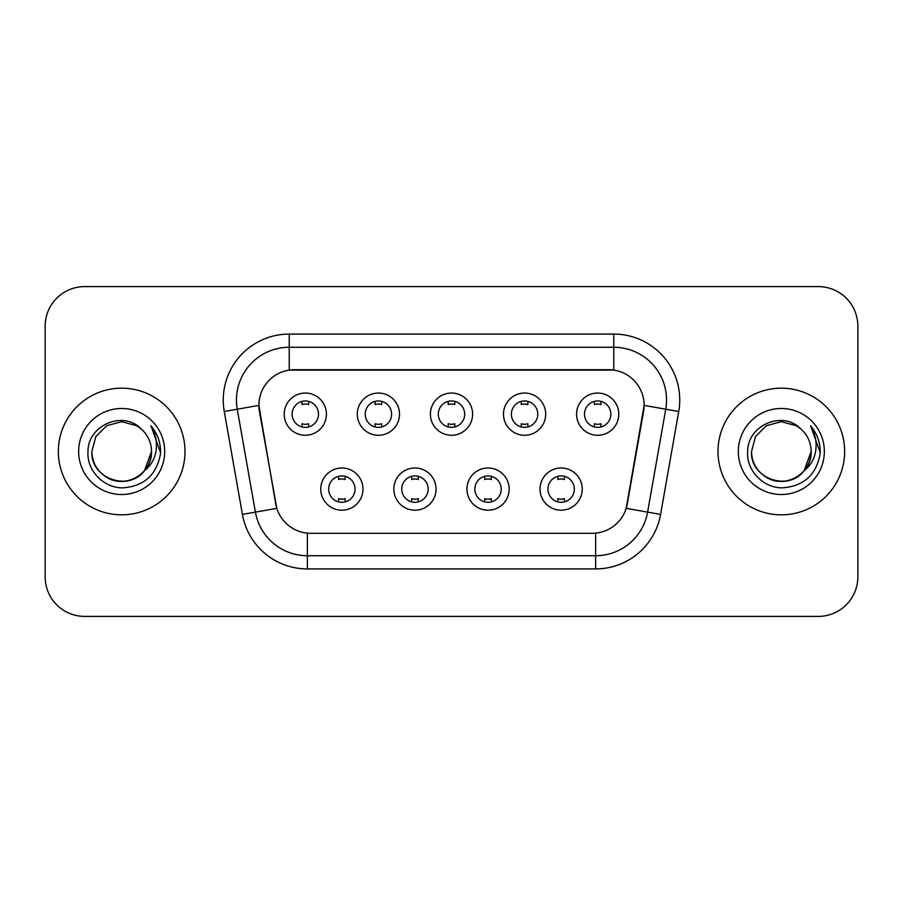 <?xml version="1.0" encoding="UTF-8"?>
<svg xmlns="http://www.w3.org/2000/svg" width="903" height="903" viewBox="0 0 903 903"><rect width="100%" height="100%" fill="white"/><g stroke="black" fill="none" stroke-linecap="round" stroke-linejoin="round"><path stroke-width="1.35" d="M436.059 489.099A21.108 21.108 0 0 1 414.951 510.206A21.108 21.108 0 0 1 393.843 489.099A21.108 21.108 0 0 1 414.951 467.991A21.108 21.108 0 0 1 436.059 489.099M401.767 489.099A13.195 13.195 0 0 0 414.951 502.294A13.195 13.195 0 0 0 428.146 489.099A13.195 13.195 0 0 0 414.951 475.904A13.195 13.195 0 0 0 401.767 489.099M509.157 489.099A21.108 21.108 0 0 1 488.049 510.206A21.108 21.108 0 0 1 466.941 489.099A21.108 21.108 0 0 1 488.049 467.991A21.108 21.108 0 0 1 509.157 489.099M474.854 489.099A13.195 13.195 0 0 0 488.049 502.294A13.195 13.195 0 0 0 501.233 489.099A13.195 13.195 0 0 0 488.049 475.904A13.195 13.195 0 0 0 474.854 489.099M582.243 489.099A21.108 21.108 0 0 1 561.135 510.206A21.108 21.108 0 0 1 540.028 489.099A21.108 21.108 0 0 1 561.135 467.991A21.108 21.108 0 0 1 582.243 489.099M547.94 489.099A13.195 13.195 0 0 0 561.135 502.294A13.195 13.195 0 0 0 574.331 489.099A13.195 13.195 0 0 0 561.135 475.904A13.195 13.195 0 0 0 547.94 489.099M362.972 489.099A21.108 21.108 0 0 1 341.865 510.206A21.108 21.108 0 0 1 320.757 489.099A21.108 21.108 0 0 1 341.865 467.991A21.108 21.108 0 0 1 362.972 489.099M328.669 489.099A13.195 13.195 0 0 0 341.865 502.294A13.195 13.195 0 0 0 355.06 489.099A13.195 13.195 0 0 0 341.865 475.904A13.195 13.195 0 0 0 328.669 489.099M399.521 414.161A21.108 21.108 0 0 1 378.413 435.269A21.108 21.108 0 0 1 357.306 414.161A21.108 21.108 0 0 1 378.413 393.053A21.108 21.108 0 0 1 399.521 414.161M365.218 414.161A13.195 13.195 0 0 0 378.413 427.356A13.195 13.195 0 0 0 391.609 414.161A13.195 13.195 0 0 0 378.413 400.966A13.195 13.195 0 0 0 365.218 414.161M472.608 414.161A21.108 21.108 0 0 1 451.5 435.269A21.108 21.108 0 0 1 430.392 414.161A21.108 21.108 0 0 1 451.5 393.053A21.108 21.108 0 0 1 472.608 414.161M438.305 414.161A13.195 13.195 0 0 0 451.5 427.356A13.195 13.195 0 0 0 464.695 414.161A13.195 13.195 0 0 0 451.5 400.966A13.195 13.195 0 0 0 438.305 414.161M545.694 414.161A21.108 21.108 0 0 1 524.587 435.269A21.108 21.108 0 0 1 503.479 414.161A21.108 21.108 0 0 1 524.587 393.053A21.108 21.108 0 0 1 545.694 414.161M511.391 414.161A13.195 13.195 0 0 0 524.587 427.356A13.195 13.195 0 0 0 537.782 414.161A13.195 13.195 0 0 0 524.587 400.966A13.195 13.195 0 0 0 511.391 414.161M618.792 414.161A21.108 21.108 0 0 1 597.684 435.269A21.108 21.108 0 0 1 576.577 414.161A21.108 21.108 0 0 1 597.684 393.053A21.108 21.108 0 0 1 618.792 414.161M584.489 414.161A13.195 13.195 0 0 0 597.684 427.356A13.195 13.195 0 0 0 610.868 414.161A13.195 13.195 0 0 0 597.684 400.966A13.195 13.195 0 0 0 584.489 414.161M326.423 414.161A21.108 21.108 0 0 1 305.316 435.269A21.108 21.108 0 0 1 284.208 414.161A21.108 21.108 0 0 1 305.316 393.053A21.108 21.108 0 0 1 326.423 414.161M292.132 414.161A13.195 13.195 0 0 0 305.316 427.356A13.195 13.195 0 0 0 318.511 414.161A13.195 13.195 0 0 0 305.316 400.966A13.195 13.195 0 0 0 292.132 414.161M242.41 514.405L224.26 411.497A65.964 65.964 0 0 1 289.22 334.076L613.78 334.076A65.964 65.964 0 0 1 678.74 411.497L660.59 514.405A65.964 65.964 0 0 1 595.63 568.924L307.37 568.924A65.964 65.964 0 0 1 242.41 514.405L276.803 508.344L259.421 411.508A35.623 35.623 0 0 1 294.502 369.699L608.498 369.699A35.623 35.623 0 0 1 643.579 411.508L627.292 503.863A35.623 35.623 0 0 1 592.21 533.301L310.79 533.301A35.623 35.623 0 0 1 275.708 503.863L258.879 405.402L237.252 409.206A52.769 52.769 0 0 1 289.22 347.271L613.78 347.271A52.769 52.769 0 0 1 665.748 409.206L647.598 512.114A52.769 52.769 0 0 1 595.63 555.729L307.37 555.729A52.769 52.769 0 0 1 255.402 512.114L237.252 409.206A52.769 52.769 0 0 1 236.451 400.052M58.345 451.5A63.323 63.323 0 0 0 121.668 514.823A63.323 63.323 0 0 0 185.002 451.5A63.323 63.323 0 0 0 121.668 388.177A63.323 63.323 0 0 0 58.345 451.5A63.323 63.323 0 0 0 121.668 514.823A63.323 63.323 0 0 0 185.002 451.5A63.323 63.323 0 0 0 121.668 388.177A63.323 63.323 0 0 0 58.345 451.5M717.998 451.5A63.323 63.323 0 0 0 781.332 514.823A63.323 63.323 0 0 0 844.655 451.5A63.323 63.323 0 0 0 781.332 388.177A63.323 63.323 0 0 0 717.998 451.5A63.323 63.323 0 0 0 781.332 514.823A63.323 63.323 0 0 0 844.655 451.5A63.323 63.323 0 0 0 781.332 388.177A63.323 63.323 0 0 0 717.998 451.5M289.22 334.076L289.22 370.095L613.78 370.095L613.78 334.076M258.879 405.323L259.274 400.052M592.21 533.301L310.79 533.301M665.748 409.206L644.121 405.402L626.197 508.344L647.598 512.114L665.748 409.206L678.74 411.497M627.292 503.863L627.077 504.98M275.923 504.98L275.708 503.863M857.85 326.164A39.574 39.574 0 0 0 818.276 286.59L84.724 286.59A39.574 39.574 0 0 0 45.15 326.164L45.15 576.836A39.574 39.574 0 0 0 84.724 616.41L818.276 616.41A39.574 39.574 0 0 0 857.85 576.836L857.85 326.164L857.85 576.836M45.15 326.164L45.15 576.836M818.276 286.59L84.724 286.59M84.724 616.41L818.276 616.41M308.623 401.383L308.623 404.589A10.125 10.125 0 0 0 302.02 404.589L302.02 401.383M302.02 426.938L302.02 423.733A10.125 10.125 0 0 0 308.623 423.733L308.623 426.938M338.569 501.876L338.569 498.67A10.125 10.125 0 0 0 345.16 498.67L345.16 501.876M345.16 476.321L345.16 479.527A10.125 10.125 0 0 0 338.569 479.527L338.569 476.321M381.709 401.383L381.709 404.589A10.125 10.125 0 0 0 375.106 404.589L375.106 401.383M375.106 426.938L375.106 423.733A10.125 10.125 0 0 0 381.709 423.733L381.709 426.938M454.796 401.383L454.796 404.589A10.125 10.125 0 0 0 448.204 404.589L448.204 401.383M448.204 426.938L448.204 423.733A10.125 10.125 0 0 0 454.796 423.733L454.796 426.938M527.894 401.383L527.894 404.589A10.125 10.125 0 0 0 521.291 404.589L521.291 401.383M521.291 426.938L521.291 423.733A10.125 10.125 0 0 0 527.894 423.733L527.894 426.938M600.98 401.383L600.98 404.589A10.125 10.125 0 0 0 594.377 404.589L594.377 401.383M594.377 426.938L594.377 423.733A10.125 10.125 0 0 0 600.98 423.733L600.98 426.938M411.655 501.876L411.655 498.67A10.125 10.125 0 0 0 418.258 498.67L418.258 501.876M418.258 476.321L418.258 479.527A10.125 10.125 0 0 0 411.655 479.527L411.655 476.321M484.742 501.876L484.742 498.67A10.125 10.125 0 0 0 491.345 498.67L491.345 501.876M491.345 476.321L491.345 479.527A10.125 10.125 0 0 0 484.742 479.527L484.742 476.321M557.84 501.876L557.84 498.67A10.125 10.125 0 0 0 564.431 498.67L564.431 501.876M564.431 476.321L564.431 479.527A10.125 10.125 0 0 0 557.84 479.527L557.84 476.321M112.514 479.888C131.206 486.604 152.065 470.847 151.49 451.5C151.094 462.742 146.117 471.355 136.579 477.326C117.988 489.234 90.831 473.556 91.846 451.5L95.842 436.589L106.757 425.674L121.668 421.678L136.579 425.674L141.207 428.97C122.91 409.781 87.67 425.584 87.997 451.5C86.609 470.677 103.631 487.992 122.627 487.857C144.04 486.311 156.659 474.933 160.497 453.735L160.565 451.5C160.452 441.714 157.201 433.124 150.801 425.731C155.666 433.711 157.382 442.301 155.948 451.5C154.548 459.322 150.745 465.711 144.525 470.666A29.822 29.822 0 0 0 151.49 451.5L144.525 470.666C128.689 492.056 90.289 478.376 91.846 451.5L95.842 436.589L106.757 425.674L121.668 421.678L136.579 425.674L141.207 428.97L136.579 425.674L121.668 421.678L106.757 425.674L95.842 436.589L91.846 451.5C92.253 462.742 97.219 471.355 106.757 477.326C125.348 489.234 152.517 473.556 151.49 451.5L144.446 470.756L151.49 451.5C151.094 462.742 146.117 471.355 136.579 477.326C117.988 489.234 90.831 473.556 91.846 451.5C92.253 462.742 97.219 471.355 106.757 477.326C125.348 489.234 152.517 473.556 151.49 451.5A29.822 29.822 0 0 0 141.207 428.97M78.651 451.5A43.017 43.017 0 0 0 121.668 494.517A43.017 43.017 0 0 0 164.685 451.5A43.017 43.017 0 0 0 121.668 408.483A43.017 43.017 0 0 0 78.651 451.5M151.094 426.058L160.542 452.629M772.167 479.888C790.859 486.604 811.718 470.847 811.154 451.5C810.747 462.742 805.781 471.355 796.243 477.326C777.652 489.234 750.483 473.556 751.51 451.5L755.506 436.589L766.421 425.674L781.332 421.678L796.243 425.674L800.871 428.97C782.562 409.781 747.323 425.584 747.661 451.5C746.262 470.677 763.283 487.992 782.291 487.857C803.704 486.311 816.323 474.933 820.161 453.735L820.229 451.5C820.116 441.714 816.854 433.124 810.454 425.731C815.33 433.711 817.034 442.301 815.601 451.5C814.213 459.322 810.409 465.711 804.189 470.666A29.822 29.822 0 0 0 811.154 451.5L804.189 470.666C788.353 492.056 749.953 478.376 751.51 451.5C751.906 462.742 756.883 471.355 766.421 477.326C785.012 489.234 812.169 473.556 811.154 451.5L804.11 470.756L811.154 451.5C810.747 462.742 805.781 471.355 796.243 477.326C777.652 489.234 750.483 473.556 751.51 451.5C751.906 462.742 756.883 471.355 766.421 477.326C785.012 489.234 812.169 473.556 811.154 451.5A29.822 29.822 0 0 0 800.871 428.97M738.315 451.5A43.017 43.017 0 0 0 781.332 494.517A43.017 43.017 0 0 0 824.349 451.5A43.017 43.017 0 0 0 781.332 408.483A43.017 43.017 0 0 0 738.315 451.5M810.747 426.058L820.206 452.629M595.63 533.131L595.63 568.924M307.37 568.924L307.37 533.131M224.26 411.497L237.252 409.206M647.598 512.114L660.59 514.405"/></g></svg>
